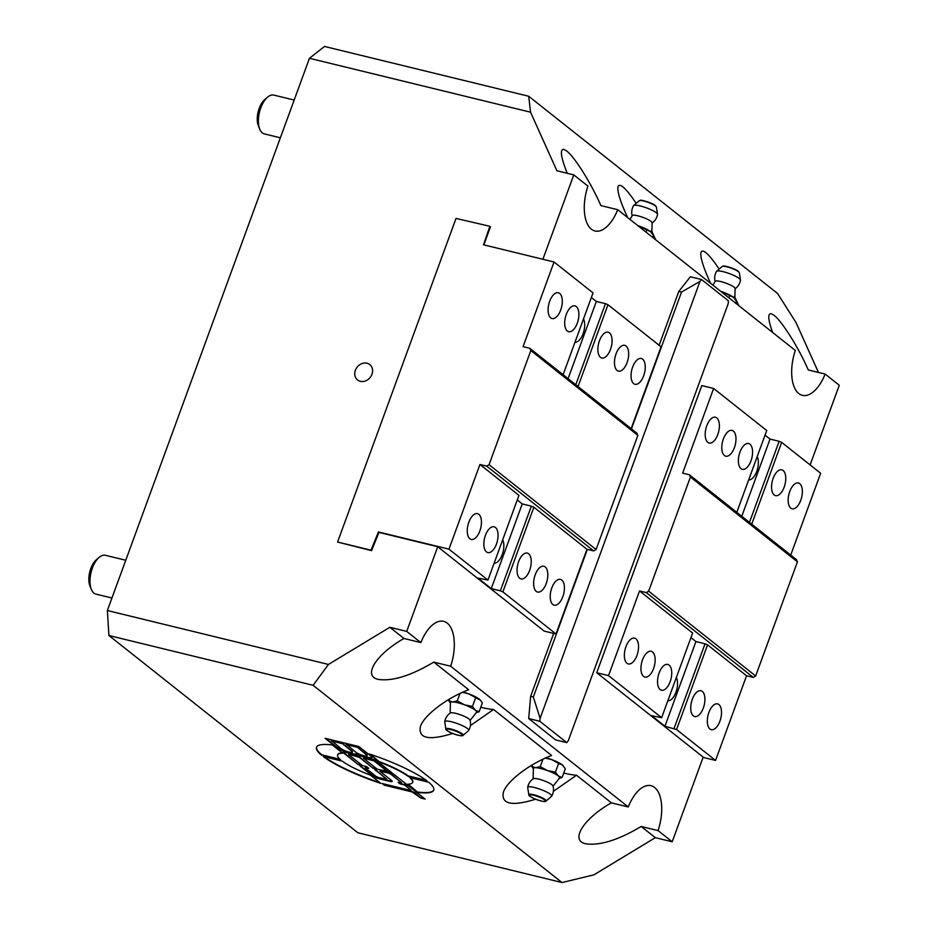 <?xml version="1.0" encoding="UTF-8"?>
<svg xmlns="http://www.w3.org/2000/svg" width="929" height="929" viewBox="0 0 929 929"><rect width="100%" height="100%" fill="white"/><g stroke="black" fill="none" stroke-linecap="round" stroke-linejoin="round"><path stroke-width="1.39" d="M734.398 298.221A13.981 2.694 -159.9 0 0 734.34 298.151A13.981 2.694 -159.9 0 0 733.48 297.373A13.981 2.694 -159.9 0 0 722.553 291.95L720.788 291.381M735.687 303.179L736.418 301.182L733.48 297.373L722.553 291.95A13.981 2.694 -159.9 0 0 720.683 291.3M728.975 297.861L729.706 295.863M735.048 288.78A12.983 12.983 0 0 0 740.483 280.175A12.762 2.462 -159.9 0 0 740.483 280.001A12.762 2.462 -159.9 0 0 739.263 278.514A12.762 2.462 -159.9 0 0 726.803 272.708A12.762 2.462 -159.9 0 0 716.654 271.28A12.762 2.462 -159.9 0 0 716.538 271.419A12.983 12.983 0 0 0 715.144 281.487M734.816 298.964L735.094 288.617A10.591 2.032 -159.9 0 0 734.084 287.2A10.591 2.032 -159.9 0 0 723.308 282.253A10.591 2.032 -159.9 0 0 715.214 281.348L712.926 285.145M558.608 763.429L551.443 759.516A13.981 2.694 20.1 0 1 562.382 764.939L558.608 763.429L555.403 772.173L558.341 775.982L562.115 777.492L559.188 778.386M562.115 777.492L565.308 768.747L562.382 764.939A13.981 2.694 20.1 0 1 563.229 765.717A13.981 2.694 20.1 0 1 563.288 765.798M546.055 757.797A13.981 2.694 20.1 0 1 551.443 759.516L545.393 758.087M533.443 768.968L531.783 766.413L535.592 767.679L540.237 766.634L547.402 770.559L555.403 772.173M533.107 778.978L533.374 768.631A13.981 2.694 20.1 0 1 535.592 767.679A13.981 2.694 20.1 0 1 547.402 770.559A13.981 2.694 20.1 0 1 558.341 775.982A13.981 2.694 20.1 0 1 559.455 778.177L552.987 786.248M532.352 764.846L531.783 766.413M542.954 759.214L540.237 766.634M528.833 794.783L527.707 787.595A12.762 2.462 20.1 0 1 527.707 787.42A12.762 2.462 20.1 0 1 537.194 788.28A12.762 2.462 20.1 0 1 550.491 794.341A12.762 2.462 20.1 0 1 551.652 796.176A12.762 2.462 20.1 0 1 551.536 796.316L546.043 801.077A9.22 1.777 -159.9 0 0 545.288 799.648A9.22 1.777 -159.9 0 0 535.383 795.189A9.22 1.777 -159.9 0 0 528.833 794.783C530.099 795.596 526.011 794.423 534.396 798.731C546.008 803.12 546.02 801.03 546.043 801.077M527.707 787.42A12.983 12.983 0 0 1 533.304 778.711A10.591 2.032 20.1 0 1 541.828 780A10.591 2.032 20.1 0 1 552 784.761A10.591 2.032 20.1 0 1 552.999 785.911A12.983 12.983 0 0 1 551.652 796.188M452.632 733.492C428.757 740.808 418.015 738.45 420.431 726.42C424.17 715.167 446.814 697.958 468.657 689.748L433.797 662.11C411.059 675.662 392.595 681.433 378.382 679.436C362.287 676.242 376.036 654.237 403.976 638.478L389.843 627.284L328.448 664.444L107.369 610.527L108.925 635.517L313.131 685.312L562.022 882.55L593.933 874.828L655.328 837.668L672.201 841.79L703.183 757.112L596.732 672.747L701.825 385.581L713.635 388.461L682.641 473.14L689.399 474.789L690.41 477.03L797.43 561.848L796.42 559.595L689.399 474.789M648.639 591.169L646.282 592.597L753.303 677.404L755.66 675.975L648.639 591.169L690.41 477.03M755.66 675.975L797.43 561.848M746.556 675.766L715.562 760.433L676.579 729.532L707.561 644.865L746.556 675.766L753.303 677.404M646.282 592.597L639.535 590.949L692.628 633.021L661.645 717.699L651.67 715.725L664.943 726.246L676.579 729.532M690.944 637.619L695.926 641.567L705.041 643.797L674.059 728.464M707.561 644.865L705.041 643.797M530.819 350.57L637.851 435.376L636.829 433.123L529.809 348.317L530.819 350.57L489.06 464.697L486.703 466.126L479.945 464.477L518.939 495.378L487.957 580.056L477.982 578.082L491.255 588.603L522.237 503.924L531.353 506.142L500.371 590.821L502.879 591.889L533.873 507.211L531.353 506.142M517.256 499.976L522.237 503.924M533.873 507.211L586.965 549.294L593.724 550.943L596.081 549.515L489.06 464.697M486.703 466.126L593.724 550.943M637.851 435.376L596.081 549.515M489.769 226.664L490.466 226.746L489.769 226.664L483.498 244.791L554.044 261.99L523.062 346.668L529.809 348.317M587.36 549.387L533.339 697.017L540.097 718.303L699.967 281.441L681.538 292.043L631.465 428.873M681.538 292.043L678.844 291.381L690.363 276.772L701.511 279.49L728.429 300.822L728.173 303.795L568.304 740.657L566.76 742.619L555.623 739.902L528.694 718.558L530.645 696.355L553.672 633.404M659.125 345.263L678.844 291.381M533.339 697.017L530.645 696.355M699.967 281.441L701.511 279.49M566.76 742.619L539.83 721.276L528.694 718.558M539.83 721.276L540.097 718.303M280.361 137.806L264.335 133.892A19.973 9.859 -76.3 0 1 262.338 132.893A19.973 9.859 -76.3 0 1 259.737 129.143A19.973 9.859 -76.3 0 1 267.529 97.185A19.973 9.859 -76.3 0 1 273.8 95.083L294.179 100.053M267.529 97.185L264.707 99.612A16.304 8.047 103.7 0 0 258.343 125.682L259.737 129.143M111.944 598.009L95.931 594.107A19.973 9.859 -76.3 0 1 93.922 593.108A19.973 9.859 -76.3 0 1 91.321 589.346A19.973 9.859 -76.3 0 1 99.113 557.388A19.973 9.859 -76.3 0 1 105.395 555.287L125.763 560.257M99.113 557.388L96.291 559.815A16.304 8.047 103.7 0 0 89.939 585.885L91.321 589.346M490.326 227.117L483.846 244.873M554.044 261.99L593.039 292.89L563.102 374.701M591.355 297.489L596.348 301.437L605.453 303.655L575.783 384.745M578.035 386.534L607.972 304.724L605.453 303.655M607.972 304.724L661.065 346.807L631.128 428.606M489.56 226.212L456.011 218.431L337.587 542.048L371.565 550.642L371.008 550.2L378.417 531.957L448.962 549.155L479.945 464.477M550.723 317.881A13.273 6.561 -76.3 0 1 549.213 302.668A13.273 6.561 -76.3 0 1 558.341 292.751A13.273 6.561 -76.3 0 1 561.569 307.197A13.273 6.561 -76.3 0 1 552.047 318.542A13.273 6.561 -76.3 0 1 550.723 317.881M567.305 331.026A13.273 6.561 -76.3 0 1 565.807 315.814A13.273 6.561 -76.3 0 1 574.935 305.896A13.273 6.561 -76.3 0 1 578.163 320.342A13.273 6.561 -76.3 0 1 568.641 331.699A13.273 6.561 -76.3 0 1 567.305 331.026M617.088 370.474A13.273 6.561 -76.3 0 1 615.59 355.261A13.273 6.561 -76.3 0 1 624.718 345.344A13.273 6.561 -76.3 0 1 627.934 359.79A13.273 6.561 -76.3 0 1 618.424 371.147A13.273 6.561 -76.3 0 1 617.088 370.474M633.683 383.631A13.273 6.561 -76.3 0 1 632.184 368.407A13.273 6.561 -76.3 0 1 641.3 358.489A13.273 6.561 -76.3 0 1 644.529 372.947A13.273 6.561 -76.3 0 1 635.018 384.292A13.273 6.561 -76.3 0 1 633.683 383.631M600.494 357.328A13.273 6.561 -76.3 0 1 598.996 342.116A13.273 6.561 -76.3 0 1 608.123 332.199A13.273 6.561 -76.3 0 1 611.34 346.645A13.273 6.561 -76.3 0 1 601.829 357.99A13.273 6.561 -76.3 0 1 600.494 357.328M586.965 549.294L555.983 633.973L502.879 591.889M536.254 591.378A13.273 6.561 -76.3 0 1 534.756 576.154A13.273 6.561 -76.3 0 1 543.871 566.237A13.273 6.561 -76.3 0 1 547.1 580.695A13.273 6.561 -76.3 0 1 537.577 592.04A13.273 6.561 -76.3 0 1 536.254 591.378M552.848 604.524A13.273 6.561 -76.3 0 1 551.338 589.311A13.273 6.561 -76.3 0 1 560.466 579.394A13.273 6.561 -76.3 0 1 563.694 593.84A13.273 6.561 -76.3 0 1 554.172 605.185A13.273 6.561 -76.3 0 1 552.848 604.524M519.659 578.221A13.273 6.561 -76.3 0 1 518.161 563.009A13.273 6.561 -76.3 0 1 527.277 553.092A13.273 6.561 -76.3 0 1 530.505 567.549A13.273 6.561 -76.3 0 1 520.995 578.895A13.273 6.561 -76.3 0 1 519.659 578.221M555.983 633.973L544.162 631.093L437.71 546.728L378.974 532.398L371.565 550.642M500.371 590.821L491.255 588.603M487.957 580.056L448.962 549.155M469.877 538.785A13.273 6.561 -76.3 0 1 468.379 523.561A13.273 6.561 -76.3 0 1 477.506 513.644A13.273 6.561 -76.3 0 1 480.723 528.102A13.273 6.561 -76.3 0 1 471.212 539.447A13.273 6.561 -76.3 0 1 469.877 538.785M486.471 551.931A13.273 6.561 -76.3 0 1 484.973 536.718A13.273 6.561 -76.3 0 1 494.1 526.789A13.273 6.561 -76.3 0 1 497.317 541.247A13.273 6.561 -76.3 0 1 487.806 552.592A13.273 6.561 -76.3 0 1 486.471 551.931M502.67 539.842A13.273 6.561 -76.3 0 1 502.252 554.578A13.273 6.561 -76.3 0 1 494.123 563.195M583.505 318.949A13.273 6.561 -76.3 0 1 583.098 333.685A13.273 6.561 -76.3 0 1 574.958 342.29M568.083 378.649L596.348 301.437M337.587 542.048L371.008 550.2M715.562 760.433L703.09 757.39M661.645 717.699L608.541 675.627L596.732 672.747M718.895 704.554A13.273 6.561 -76.3 0 1 720.393 719.766A13.273 6.561 -76.3 0 1 711.277 729.683A13.273 6.561 -76.3 0 1 708.049 715.225A13.273 6.561 -76.3 0 1 717.56 703.88A13.273 6.561 -76.3 0 1 718.895 704.554M702.301 691.397A13.273 6.561 -76.3 0 1 703.799 706.621A13.273 6.561 -76.3 0 1 694.683 716.538A13.273 6.561 -76.3 0 1 691.455 702.08A13.273 6.561 -76.3 0 1 700.977 690.735A13.273 6.561 -76.3 0 1 702.301 691.397M608.541 675.627L639.535 590.949M652.53 651.949A13.273 6.561 -76.3 0 1 654.028 667.173A13.273 6.561 -76.3 0 1 644.9 677.09A13.273 6.561 -76.3 0 1 641.684 662.632A13.273 6.561 -76.3 0 1 651.194 651.287A13.273 6.561 -76.3 0 1 652.53 651.949M635.935 638.804A13.273 6.561 -76.3 0 1 637.433 654.016A13.273 6.561 -76.3 0 1 628.306 663.933A13.273 6.561 -76.3 0 1 625.089 649.487A13.273 6.561 -76.3 0 1 634.6 638.142A13.273 6.561 -76.3 0 1 635.935 638.804M669.112 665.106A13.273 6.561 -76.3 0 1 670.622 680.318A13.273 6.561 -76.3 0 1 661.494 690.235A13.273 6.561 -76.3 0 1 658.266 675.789A13.273 6.561 -76.3 0 1 667.788 664.432A13.273 6.561 -76.3 0 1 669.112 665.106M713.635 388.461L766.727 430.533L736.79 512.343M733.364 431.056A13.273 6.561 -76.3 0 1 734.862 446.268A13.273 6.561 -76.3 0 1 725.735 456.185A13.273 6.561 -76.3 0 1 722.518 441.739A13.273 6.561 -76.3 0 1 732.029 430.394A13.273 6.561 -76.3 0 1 733.364 431.056M716.77 417.899A13.273 6.561 -76.3 0 1 718.268 433.123A13.273 6.561 -76.3 0 1 709.152 443.04A13.273 6.561 -76.3 0 1 705.924 428.583A13.273 6.561 -76.3 0 1 715.435 417.237A13.273 6.561 -76.3 0 1 716.77 417.899M749.958 444.201A13.273 6.561 -76.3 0 1 751.456 459.414A13.273 6.561 -76.3 0 1 742.329 469.342A13.273 6.561 -76.3 0 1 739.112 454.885A13.273 6.561 -76.3 0 1 748.623 443.539A13.273 6.561 -76.3 0 1 749.958 444.201M765.043 435.132L770.036 439.08L779.141 441.298L749.471 522.388M751.724 524.177L781.661 442.367L779.141 441.298M781.661 442.367L820.655 473.267L790.718 555.077M799.73 483.649A13.273 6.561 -76.3 0 1 801.239 498.861A13.273 6.561 -76.3 0 1 792.112 508.79A13.273 6.561 -76.3 0 1 788.884 494.333A13.273 6.561 -76.3 0 1 798.406 482.987A13.273 6.561 -76.3 0 1 799.73 483.649M783.135 470.504A13.273 6.561 -76.3 0 1 784.645 485.716A13.273 6.561 -76.3 0 1 775.518 495.633A13.273 6.561 -76.3 0 1 772.289 481.187A13.273 6.561 -76.3 0 1 781.812 469.842A13.273 6.561 -76.3 0 1 783.135 470.504M757.193 456.592A13.273 6.561 -76.3 0 1 756.787 471.328A13.273 6.561 -76.3 0 1 748.646 479.933M676.358 677.485A13.273 6.561 -76.3 0 1 675.952 692.221A13.273 6.561 -76.3 0 1 667.812 700.838M695.926 641.567L664.943 726.246M770.036 439.08L741.772 516.292M360.371 381.32A9.824 8.326 128.4 0 1 357.584 379.973A9.824 8.326 128.4 0 1 357.154 367.094A9.824 8.326 128.4 0 1 369.777 364.574A9.824 8.326 128.4 0 1 371.217 375.931A9.824 8.326 128.4 0 1 360.371 381.32M710.615 283.31C703.16 267.18 699.967 256.776 701.023 252.096C703.183 248.658 709.222 254.325 719.162 269.096M734.421 296.2L738.694 305.56M627.644 217.56C620.2 201.442 616.995 191.037 618.064 186.346C620.212 182.92 626.262 188.587 636.202 203.358M651.45 230.45L655.723 239.821M567.247 173.282C560.837 157.106 559.699 149.139 563.822 149.36L566.678 150.974C574.737 157.036 591.401 183.663 600.854 205.588L617.727 209.71L795.317 350.442A35.952 17.756 -76.3 0 0 802.377 395.348A35.952 17.756 -76.3 0 0 825.138 374.073L808.265 369.951C798.812 348.027 782.137 321.399 774.089 315.337L771.233 313.723C767.551 313.317 768.016 319.553 772.626 332.454M542.896 259.272L573.785 174.884L556.912 170.762L530.54 112.2L528.706 96.256L777.585 293.483L796.025 322.584L818.472 372.448M563.752 773.009A33.955 6.538 -159.9 0 0 576.514 775.216L553.37 791.334M535.592 799.23C511.716 806.558 500.986 804.2 503.39 792.158C507.129 780.917 529.774 763.696 551.617 755.486L493.543 709.466L470.411 725.584M480.792 707.259A33.955 6.538 -159.9 0 0 493.543 709.466M313.131 685.312L328.448 664.444M655.328 837.668L641.196 826.473C618.47 840.025 599.995 845.796 585.781 843.799C569.698 840.606 583.447 818.6 611.375 802.842L576.514 775.216M321.597 755.196A62.429 12.019 20.1 0 1 316.51 747.253A62.429 12.019 20.1 0 1 332.303 744.942L342.708 753.198A39.947 7.687 -159.9 0 0 337.622 754.975A39.947 7.687 -159.9 0 0 340.595 759.829L321.724 754.824A62.429 12.019 20.1 0 1 316.592 747.067M339.968 759.272L321.724 754.824M342.267 752.85A39.947 7.687 -159.9 0 0 337.75 754.603L337.622 754.975M370.427 775.158L380.832 783.402A62.429 12.019 20.1 0 1 323.257 756.508L342.255 761.141A39.947 7.687 -159.9 0 0 370.427 775.158M379.938 782.694A62.429 12.019 20.1 0 1 324.186 756.729M356.806 754.185A11.241 2.16 20.1 0 1 351.162 753.756A11.241 2.16 20.1 0 1 336.995 747.74L325.069 738.288L358.826 746.521L370.752 755.974A11.241 2.16 20.1 0 1 371.809 757.518A11.241 2.16 20.1 0 1 365.921 757.356L371.205 758.645A4.993 0.964 20.1 0 1 377.488 761.315L392.015 772.823L387.788 771.79L374.108 760.944L363.367 758.099L377.244 769.212L373.028 768.19L359.337 757.344L349.652 754.522L348.793 754.766L362.473 765.612L358.257 764.59L343.742 753.082A4.993 0.964 20.1 0 1 343.265 752.397A4.993 0.964 20.1 0 1 345.89 752.467L365.921 757.356A11.241 2.16 20.1 0 1 356.806 754.185L356.945 753.814A11.241 2.16 20.1 0 1 351.29 753.384A11.241 2.16 20.1 0 1 337.134 747.369L325.94 738.497M373.028 768.19L359.477 756.972L349.78 754.151L348.596 754.499M376.512 768.643L373.156 767.818M387.788 771.79A4.993 0.964 20.1 0 1 394.082 774.461L406.53 784.32A4.993 0.964 20.1 0 1 406.995 785.017A4.993 0.964 20.1 0 1 404.382 784.935L400.167 783.913L398.088 782.264L401.479 782.636L390.691 774.089L388.183 773.021L379.961 771.244L391.759 780.72A4.993 0.964 20.1 0 1 392.235 781.405A4.993 0.964 20.1 0 1 389.623 781.335L379.067 778.769A4.993 0.964 20.1 0 1 372.773 776.098L360.336 766.228A4.993 0.964 20.1 0 1 359.86 765.542A4.993 0.964 20.1 0 1 362.473 765.612L366.7 766.646L368.767 768.283L365.376 767.923L376.164 776.47L378.684 777.538L386.905 779.315L375.095 769.827A4.993 0.964 20.1 0 1 374.631 769.142A4.993 0.964 20.1 0 1 377.244 769.212L387.927 771.418L374.236 760.572L364.551 757.75L363.367 758.099M391.283 772.243L387.927 771.418M358.257 764.59L343.869 752.711A4.993 0.964 20.1 0 1 343.44 752.246M361.741 765.031L358.397 764.219M371.832 757.321A11.241 2.16 20.1 0 1 366.061 756.984A11.241 2.16 20.1 0 1 356.945 753.814M355.981 752.374A6.248 1.196 -159.9 0 0 362.391 755.3A6.248 1.196 -159.9 0 0 367.118 755.8A6.248 1.196 -159.9 0 0 366.537 754.94L356.817 746.765L346.273 744.199L355.981 752.374M367.118 755.8L367.257 755.428A6.248 1.196 -159.9 0 0 366.665 754.58L356.817 746.765M356.678 747.137L346.134 744.559M341.222 748.774A6.248 1.196 -159.9 0 0 347.62 751.7A6.248 1.196 -159.9 0 0 352.358 752.2A6.248 1.196 -159.9 0 0 351.766 751.34L342.046 743.165L331.502 740.599L341.222 748.774M352.358 752.2L352.486 751.828A6.248 1.196 -159.9 0 0 351.905 750.969L342.046 743.165M341.918 743.537L331.363 740.959M392.201 781.184A4.993 0.964 20.1 0 1 389.75 780.964L379.206 778.397A4.993 0.964 20.1 0 1 372.912 775.727L360.464 765.868A4.993 0.964 20.1 0 1 360.022 765.391M401.665 782.915L390.83 773.718L381.145 770.907L379.961 771.244M400.167 783.913L398.959 782.473M406.972 784.796A4.993 0.964 20.1 0 1 404.521 784.575L400.306 783.542M386.905 779.315L375.235 769.467A4.993 0.964 20.1 0 1 374.793 768.991M368.035 767.714L365.19 767.644M384.188 785.133L382.109 783.484L409.956 790.277L410.815 790.033L404.382 784.935L408.609 785.969L425.192 799.114L420.976 798.092L412.035 791.926L384.188 785.133L382.98 783.704M420.976 798.092L414.682 792.623L412.162 791.554L384.316 784.761M424.46 798.534L421.116 797.721M411.001 790.312L405.253 785.156M417.969 792.46L407.552 784.215A39.947 7.687 -159.9 0 0 412.65 782.427A39.947 7.687 -159.9 0 0 409.677 777.585L428.675 782.218A62.429 12.019 20.1 0 1 433.762 790.161A62.429 12.019 20.1 0 1 417.969 792.46L408.133 784.192M433.82 789.964A62.429 12.019 20.1 0 1 418.096 792.089M412.65 782.427L412.79 782.067A39.947 7.687 -159.9 0 0 410.432 777.77M369.428 754A62.429 12.019 20.1 0 1 427.015 780.906L408.017 776.272A39.947 7.687 -159.9 0 0 379.845 762.244L369.428 754M379.845 762.244L370.462 754.336M408.017 776.272L408.156 775.901A39.947 7.687 -159.9 0 0 379.973 761.885M426.214 780.302L408.156 775.901M108.925 635.517L357.816 832.744L562.022 882.55M617.727 209.71A35.952 17.756 -76.3 0 1 594.978 230.984A35.952 17.756 -76.3 0 1 587.918 186.079L573.785 174.884M611.375 802.842L628.259 806.964A35.952 17.756 -76.3 0 1 651.008 785.69A35.952 17.756 -76.3 0 1 654.62 787.478A35.952 17.756 -76.3 0 1 658.069 830.596L641.196 826.473M810.111 464.918L839.27 385.268L825.138 374.073M528.706 96.256L324.5 46.45L309.462 58.283L530.54 112.2M309.462 58.283L107.369 610.527M389.843 627.284L406.716 631.406L437.71 546.728M403.976 638.478L420.849 642.601A35.952 17.756 -76.3 0 1 443.609 621.327A35.952 17.756 -76.3 0 1 447.209 623.115A35.952 17.756 -76.3 0 1 450.67 666.232L433.797 662.11M406.716 631.406L420.849 642.601M658.069 830.596L672.201 841.79M450.67 666.232L628.259 806.964M463.095 692.047A13.981 2.694 20.1 0 1 468.483 693.766A13.981 2.694 20.1 0 1 479.41 699.2A13.981 2.694 20.1 0 1 480.27 699.978A13.981 2.694 20.1 0 1 480.328 700.048M450.135 713.228L450.414 702.893A13.981 2.694 20.1 0 1 452.62 701.929A13.981 2.694 20.1 0 1 464.442 704.809A13.981 2.694 20.1 0 1 475.369 710.244A13.981 2.694 20.1 0 1 476.484 712.427L470.028 720.509M444.747 721.67A12.983 12.983 0 0 1 450.344 712.961A10.591 2.032 20.1 0 1 458.868 714.25A10.591 2.032 20.1 0 1 469.04 719.011A10.591 2.032 20.1 0 1 470.039 720.172A12.983 12.983 0 0 1 468.692 730.438A12.762 2.462 20.1 0 1 468.576 730.577L463.083 735.338A9.22 1.777 -159.9 0 0 462.328 733.91A9.22 1.777 -159.9 0 0 452.423 729.439A9.22 1.777 -159.9 0 0 445.874 729.033L444.747 721.856A12.762 2.462 20.1 0 1 444.747 721.67A12.762 2.462 20.1 0 1 454.223 722.53A12.762 2.462 20.1 0 1 467.531 728.603A12.762 2.462 20.1 0 1 468.692 730.438M459.994 693.475L457.277 700.896L464.442 704.809L472.443 706.435L475.369 710.244L479.143 711.742L482.348 702.998L480.432 700.152L468.483 693.766L462.433 692.349M475.636 697.691L472.443 706.435M449.392 699.096L448.812 700.675L452.62 701.929L457.277 700.896M450.484 703.218L448.812 700.675M479.143 711.742L476.229 712.636M651.438 232.482A13.981 2.694 -159.9 0 0 651.368 232.413A13.981 2.694 -159.9 0 0 650.521 231.623A13.981 2.694 -159.9 0 0 639.582 226.2A13.981 2.694 -159.9 0 0 637.724 225.55M651.856 233.214L652.123 222.879A10.591 2.032 -159.9 0 0 651.124 221.45A10.591 2.032 -159.9 0 0 640.348 216.503A10.591 2.032 -159.9 0 0 632.243 215.598L629.967 219.395M652.088 223.03A12.983 12.983 0 0 0 657.523 214.436A12.762 2.462 -159.9 0 0 657.523 214.251A12.762 2.462 -159.9 0 0 656.304 212.764A12.762 2.462 -159.9 0 0 643.843 206.97A12.762 2.462 -159.9 0 0 633.694 205.53A12.762 2.462 -159.9 0 0 633.578 205.669A12.983 12.983 0 0 0 632.173 215.749M652.727 237.429L653.459 235.432L650.521 231.623L637.828 225.631M646.015 232.122L646.747 230.125M738.021 271.21A8.512 1.637 -159.9 0 0 730.159 267.482A8.512 1.637 -159.9 0 0 723.145 266.263M739.356 272.812L738.253 271.326C735.187 268.435 722.216 265.102 723.401 266.1L722.147 266.518A9.22 1.777 20.1 0 1 729.474 267.552A9.22 1.777 20.1 0 1 738.474 271.744A9.22 1.777 20.1 0 1 739.356 272.812L740.483 280.001M544.557 799.892A8.512 1.637 20.1 0 1 536.823 799.683A8.512 1.637 20.1 0 1 530.703 794.841A8.512 1.637 20.1 0 1 544.557 799.892M461.597 734.142A8.512 1.637 20.1 0 1 453.863 733.945A8.512 1.637 20.1 0 1 447.743 729.091A8.512 1.637 20.1 0 1 461.597 734.142M655.061 205.46A8.512 1.637 -159.9 0 0 647.199 201.744A8.512 1.637 -159.9 0 0 640.186 200.525M633.694 205.53L639.187 200.769A9.22 1.777 20.1 0 1 646.514 201.802A9.22 1.777 20.1 0 1 655.514 205.994A9.22 1.777 20.1 0 1 656.397 207.074L657.523 214.251M722.147 266.518L716.654 271.28M445.874 729.033C447.139 729.846 443.052 728.673 451.436 732.993C463.048 737.371 463.06 735.28 463.083 735.338M639.187 200.769L640.441 200.35C639.257 199.352 652.228 202.685 655.293 205.576L656.397 207.074"/></g></svg>
